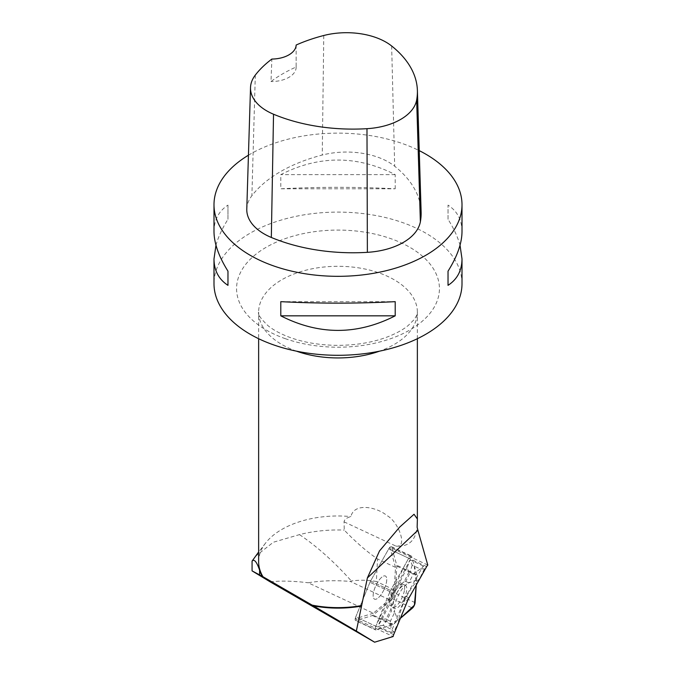 <?xml version="1.0" encoding="UTF-8"?>
<svg xmlns="http://www.w3.org/2000/svg" width="676" height="676" viewBox="0 0 676 676"><rect width="100%" height="100%" fill="white"/><g stroke="black" fill="none" stroke-linecap="round" stroke-linejoin="round"><path stroke-width="0.51" stroke-dasharray="3.38 2.54" d="M389.57 592.607L375.78 626.246L404.501 565.719L408.591 558.477L411.828 557.151L414.151 565.33L416.239 585.053L416.864 575.487A3.938 1.394 115.1 0 0 416.805 574.651L411.642 556.483A3.938 1.394 115.1 0 0 411.287 555.993A3.938 1.394 115.1 0 0 408.735 558.232L390.559 590.41A3.938 1.394 115.1 0 0 389.967 591.635A3.938 1.394 -64.9 0 1 390.559 590.41L391.074 589.506A9.92 3.515 115.1 0 0 389.57 592.607L392.553 594.001L410.045 559.812L412.208 565.178L420.337 568.981L424.418 568.795L423.176 565.947L405.938 596.46A9.92 3.515 115.1 0 0 404.442 599.561L407.493 600.989M427.773 565.052L389.841 547.323L395.536 567.375L394.074 589.793L389.291 599.663L373.321 613.233L308.163 582.771C321.506 580.608 335.558 580.169 350.32 581.436L351.385 580.997C359.962 579.822 368.285 579.991 376.338 581.495L377.571 558.976C366.823 551.667 355.72 542.042 344.253 530.085L344.05 521.838C344.397 519.464 346.687 517.715 350.903 516.591C354.156 502.251 376.904 507.059 386.849 515.492C398.679 521.72 408.219 548.253 395.866 546.064C408.431 547.053 415.512 540.775 417.134 527.255M373.321 613.233L355.213 618.785L393.145 636.522M270.172 581.859C280.557 580.633 293.215 580.938 308.163 582.771M394.074 589.793L376.338 581.495M389.291 599.663L350.32 581.436M395.536 567.375L377.571 558.976M355.213 618.785A3.938 1.394 -64.9 0 1 355.77 616.892L369.958 582.281A3.938 1.394 -64.9 0 1 370.549 581.056L388.725 548.87A3.938 1.394 -64.9 0 1 389.841 547.323M423.176 565.947L410.045 559.812M392.553 594.001L377.859 626.23L390.99 632.373L404.442 599.561M258.638 561.807A79.362 45.824 180 0 1 265.55 543.098A79.362 45.824 180 0 1 350.903 516.591M255.156 556.525L273.391 542.22L299.493 534.615A96.076 55.466 180 0 1 344.253 530.085M299.493 534.615C316.824 546.318 334.121 561.773 351.385 580.997M462.004 283.7A124.004 71.597 0 0 0 402.702 222.624A124.004 71.597 0 0 0 277.363 221.255A124.004 71.597 0 0 0 213.996 283.7M248.438 155.21A124.004 71.597 180 0 1 402.702 143.65A124.004 71.597 180 0 1 419.238 150.63M215.974 245.227C218.221 237.065 222.218 228.412 227.973 219.286L227.973 205.115C218.745 211.123 214.081 219.937 213.996 231.547M462.004 231.547C461.919 219.937 457.255 211.123 448.027 205.115L448.027 219.286C453.782 228.412 457.779 237.065 460.026 245.227M395.207 188.79L395.207 174.619C357.072 155.201 318.928 155.201 280.793 174.619L280.793 188.79C318.928 186.829 357.072 186.829 395.207 188.79L280.793 188.79M246.782 209.053A59.522 34.366 180 0 1 251.895 195.719A138.893 80.191 180 0 1 322.249 155.032A59.522 34.366 180 0 1 394.683 166.237A138.893 80.191 180 0 1 421.123 211.892M296.156 45.03L296.156 67.008A135.842 78.424 0 0 0 270.991 81.543L271.87 59.066M296.156 67.008A24.801 14.323 180 0 1 296.156 67.228A24.801 14.323 180 0 1 270.991 81.543M395.207 174.619L280.793 174.619M448.027 219.286L448.027 205.115M280.793 301.665L395.207 301.665M227.973 205.115L227.973 219.286M408.912 572.031L404.172 581.816L405.794 581.436L410.138 572.462L410.129 571.921L408.912 572.031L407.053 567.806L410.002 560.159M407.053 567.806L389.351 603L392.519 604.935L391.024 605.933A17.365 6.152 115.1 0 0 390.948 609.118L386.207 618.903L382.024 619.453L377.859 626.23M382.024 619.453L389.139 604.783L389.351 603M424.418 568.795L419.526 578.901A30.758 10.9 115.1 0 0 398.688 621.895L393.795 632.001L390.99 632.373M412.208 565.178L410.129 571.921M420.337 568.981L413.298 573.932L408.946 582.906L419.526 578.901M410.138 572.462L413.298 573.932M404.172 581.816A17.365 6.152 115.1 0 0 401.831 583.625L399.947 582.475M389.139 604.783L391.024 605.933M398.688 621.895L394.733 612.245L390.382 621.219L391.15 629.204L393.795 632.001M390.948 609.118L391.573 610.766L387.23 619.74L383.03 625.401L391.15 629.204M405.794 581.436L408.946 582.906A17.365 6.152 -64.9 0 0 408.338 583.135A17.365 6.152 -64.9 0 0 398.079 596.071A17.365 6.152 -64.9 0 0 394.733 612.245L391.573 610.766M392.519 604.935A17.365 6.152 -64.9 0 1 402.034 585.306L401.831 583.625M387.23 619.74L390.382 621.219M383.03 625.401L378.061 626.06M386.807 620.044L386.207 618.903M383.841 589.945A12.785 4.529 -64.9 0 1 374.538 599.156A12.785 4.529 -64.9 0 1 375.848 585.653A12.785 4.529 -64.9 0 1 385.362 575.994A12.785 4.529 -64.9 0 1 386.621 581.275A12.785 4.529 -64.9 0 1 383.841 589.945A12.785 4.529 115.1 0 0 385.362 575.994A12.785 4.529 115.1 0 0 375.848 585.653A12.785 4.529 115.1 0 0 374.538 599.156A12.785 4.529 115.1 0 0 383.841 589.945M408.735 558.232L388.725 548.87L370.549 581.056A3.938 1.394 115.1 0 0 369.958 582.281L355.77 616.892L393.694 634.629M404.535 589.649A12.785 4.529 115.1 0 0 403.276 584.368A12.785 4.529 115.1 0 0 393.753 594.027A12.785 4.529 115.1 0 0 392.443 607.53A12.785 4.529 115.1 0 0 399.398 602.426A12.785 4.529 115.1 0 0 404.535 589.649M375.78 626.246A3.938 1.394 115.1 0 0 375.586 629.914A3.938 1.394 115.1 0 0 376.05 629.931L392.452 624.903A3.938 1.394 115.1 0 0 393.111 624.506L400.378 618.329L386.14 626.838L379.599 628.841L375.788 626.23L355.77 616.892A3.938 1.394 -64.9 0 0 355.576 620.56L375.586 629.914M403.851 599.299A12.785 4.529 115.1 0 0 405.38 585.348A12.785 4.529 115.1 0 0 395.857 595.015A12.785 4.529 115.1 0 0 394.547 608.518A12.785 4.529 115.1 0 0 403.851 599.299M426.657 566.606L388.725 548.87A3.938 1.394 -64.9 0 1 391.277 546.639A3.938 1.394 -64.9 0 1 391.632 547.129L396.795 565.297A3.938 1.394 -64.9 0 1 396.854 566.133L395.08 593.283A3.938 1.394 -64.9 0 1 392.452 598.708L373.101 615.152A3.938 1.394 -64.9 0 1 372.442 615.54L356.041 620.568A3.938 1.394 -64.9 0 1 355.576 620.56M391.074 589.506L394.049 590.9M344.05 521.838L395.866 546.064M370.549 581.056L390.559 590.41L370.549 581.056M405.938 596.46L408.988 597.888M389.967 591.635L369.958 582.281L389.967 591.635M296.477 351.165A79.362 45.824 180 0 1 258.638 312.118A79.362 45.824 180 0 1 299.189 272.149A79.362 45.824 180 0 1 379.413 273.028A79.362 45.824 180 0 1 417.362 312.118A79.362 45.824 180 0 1 379.523 351.165M285.078 338.6A101.425 58.558 0 0 0 424.528 319.199A101.425 58.558 0 0 0 390.922 238.687A101.425 58.558 0 0 0 251.472 258.088A101.425 58.558 0 0 0 285.078 338.6M391.657 45.993L394.683 166.237M255.308 75.087L251.895 195.719M323.77 35.498L322.249 155.032M397.243 585.019L389.875 600.229M398.865 583.371L402.034 585.306M376.05 629.931L356.041 620.568M372.442 615.54L392.452 624.903M392.452 598.708L412.461 608.062M393.111 624.506L373.101 615.152M396.854 566.133L416.864 575.487M415.089 602.637L395.08 593.283M391.632 547.129L411.642 556.483M416.805 574.651L396.795 565.297M417.362 338.718L417.362 312.118C417.743 313.402 416.61 315.954 413.957 319.782L408.203 325.502C403.226 329.626 396.373 333.403 387.644 336.842C372.493 342.588 355.356 345.419 336.225 345.351C318.337 345.03 302.341 342.183 288.221 336.792C279.619 333.395 272.85 329.66 267.907 325.587C260.615 318.565 257.522 314.078 258.638 312.118L258.638 338.718M265.55 543.098L258.638 552.022M296.156 57.401L296.156 67.228M408.338 583.135L410.738 582.07M399.896 582.442L401.933 583.675M394.547 608.518L392.443 607.53M405.38 585.348L403.276 584.368M391.277 546.639L411.287 555.993"/><path stroke-width="1.01" d="M417.886 530.271L417.134 527.255L417.396 519.033L414.042 514.259L399.617 527.153L379.506 550.94L367.381 577.946L417.886 530.271L427.773 565.052A3.938 1.394 -64.9 0 0 426.657 566.606L408.988 597.888A9.92 3.515 -64.9 0 0 407.493 600.989L393.694 634.629A3.938 1.394 -64.9 0 0 393.145 636.522L374.614 642.2L270.172 581.859L252.072 570.882L262.964 576.729A79.362 45.824 180 0 1 258.638 561.807L258.638 338.718M367.381 577.946L356.345 631.063L374.614 642.2M361.592 605.552A79.362 45.824 180 0 1 312.151 605.13L262.964 576.729M312.151 605.13L356.345 631.063M262.271 576.332A79.616 45.968 0 0 1 259.592 570.138C256.711 561.781 254.201 558.765 252.072 561.097L258.638 552.022M313.444 605.873A79.616 45.968 0 0 0 361.322 606.102M213.996 204.727L213.996 231.547C214.081 243.242 218.745 256.449 227.973 271.169L227.973 285.34C218.745 279.332 214.081 270.518 213.996 258.908L213.996 283.7A124.004 71.597 0 0 0 338 355.297A124.004 71.597 0 0 0 462.004 283.7L462.004 258.908C461.919 270.518 457.255 279.332 448.027 285.34L448.027 271.169C457.255 256.449 461.919 243.242 462.004 231.547L462.004 204.727A124.004 71.597 180 0 1 338 276.323A124.004 71.597 180 0 1 213.996 204.727A124.004 71.597 180 0 1 248.438 155.21M419.238 150.63A124.004 71.597 180 0 1 425.686 154.103A124.004 71.597 180 0 1 462.004 204.727M213.996 258.908L215.974 245.227M460.026 245.227L462.004 258.908M280.793 315.836L280.793 301.665C318.928 303.625 357.072 303.625 395.207 301.665L395.207 315.836C357.072 335.245 318.928 335.245 280.793 315.836L395.207 315.836M417.388 90.432L421.123 211.892A138.893 80.191 180 0 1 420.371 221.779A59.522 34.366 180 0 1 367.372 252.334A138.893 80.191 180 0 1 271.329 237.47A59.522 34.366 180 0 1 246.782 209.053L250.517 87.584A55.787 32.211 180 0 1 255.308 75.087A135.149 78.027 180 0 1 271.87 59.066A24.801 14.323 180 0 0 296.156 45.03A135.149 78.027 180 0 1 323.77 35.498A55.787 32.211 180 0 1 391.657 45.993A135.149 78.027 180 0 1 417.388 90.432A135.149 78.027 180 0 1 416.653 100.048A55.787 32.211 180 0 1 366.983 128.685A135.149 78.027 180 0 1 273.526 114.227A55.787 32.211 180 0 1 250.517 87.584M448.027 285.34L448.027 271.169M227.973 271.169L227.973 285.34M252.072 561.097L252.072 570.882M400.378 618.329L412.461 608.062A3.938 1.394 115.1 0 0 415.089 602.637L416.239 585.053L414.396 605.189L400.378 618.329M379.523 351.165A79.362 45.824 180 0 1 312.151 355.441A79.362 45.824 180 0 1 296.477 351.165M416.653 100.048L420.371 221.779M366.983 128.685L367.372 252.334M273.526 114.227L271.329 237.47M259.592 570.138L259.592 574.87M417.362 338.718L417.362 519.033"/></g></svg>
